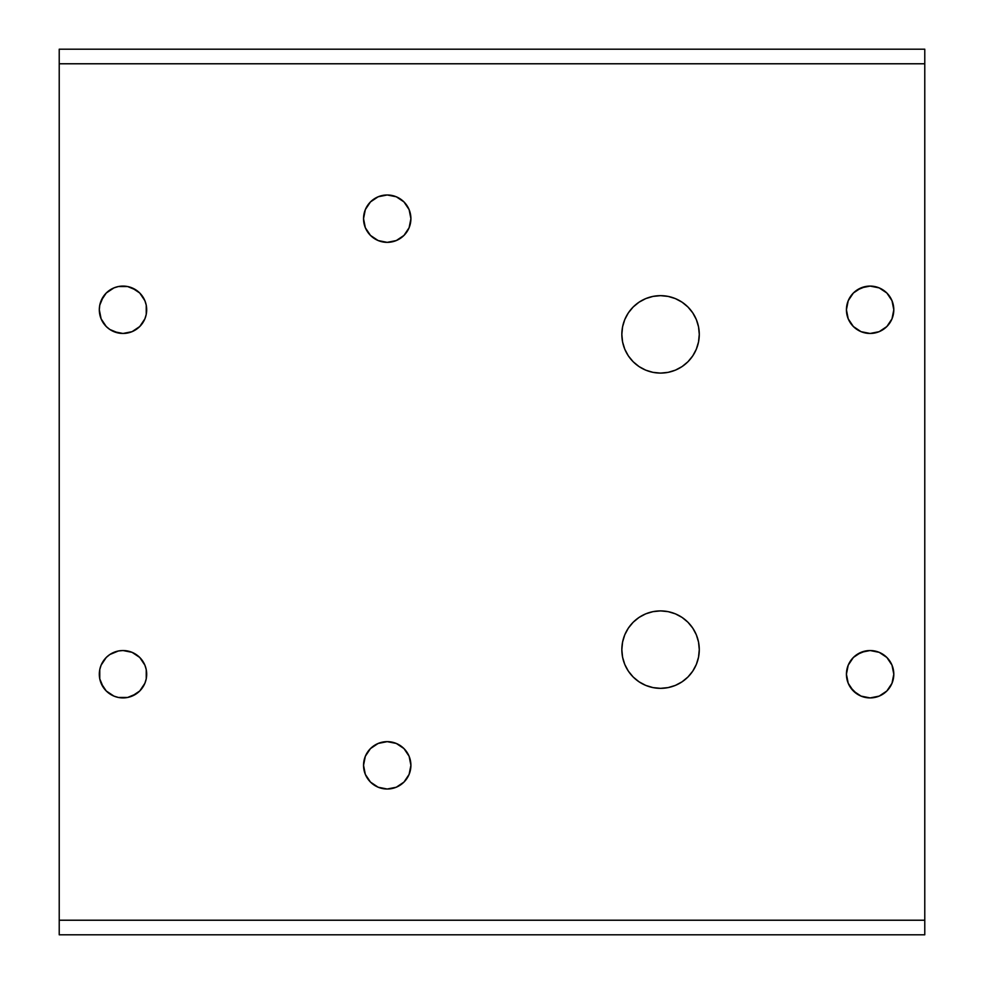 <?xml version="1.0" encoding="UTF-8"?>
<svg xmlns="http://www.w3.org/2000/svg" width="984" height="984" viewBox="0 0 984 984"><rect width="100%" height="100%" fill="white"/><g stroke="black" fill="none" stroke-linecap="round" stroke-linejoin="round"><path stroke-width="1.48" d="M698.529 341.928L699.28 334.376A38.72 38.72 0 0 1 660.559 373.096A38.72 38.72 0 0 1 621.839 334.376L622.577 341.928L624.779 349.197L628.358 355.888L633.179 361.755L639.046 366.577L645.738 370.156L653.007 372.358L660.559 373.096L668.111 372.358L675.368 370.156L682.072 366.577L687.939 361.755L692.748 355.888L696.328 349.197L698.529 341.928L699.28 334.376L698.529 326.823L696.328 319.554L692.748 312.863L687.939 306.996L682.072 302.186L675.368 298.607L668.111 296.405L660.559 295.655L653.007 296.405L645.738 298.607L639.046 302.186L633.179 306.996L628.358 312.863L624.779 319.554L622.577 326.823L621.839 334.376L622.577 341.928L624.779 349.197L628.358 355.888L633.179 361.755L639.046 366.577M410.451 223.294L410.906 218.669A23.69 23.69 0 0 1 387.216 242.359A23.69 23.69 0 0 1 363.539 218.669L365.335 227.734L370.476 235.422L378.151 240.551L387.216 242.359L396.294 240.551L403.969 235.422L409.11 227.734L410.906 218.669L409.11 209.604L403.969 201.917L396.294 196.775L387.216 194.98L378.151 196.775L370.476 201.917L365.335 209.604L363.539 218.669A23.69 23.69 0 0 1 387.216 194.98A23.69 23.69 0 0 1 410.906 218.669L410.451 214.045M893.349 314.4L893.804 309.775A23.69 23.69 0 0 1 870.114 333.465A23.69 23.69 0 0 1 846.424 309.775L848.22 318.841L853.362 326.528L861.049 331.669L870.114 333.465L879.179 331.669L886.867 326.528L891.996 318.841L893.804 309.775L891.996 300.71L886.867 293.023L879.179 287.894L870.114 286.086L861.049 287.894L853.362 293.023L848.22 300.71L846.424 309.775A23.69 23.69 0 0 1 870.114 286.086A23.69 23.69 0 0 1 893.804 309.775L893.349 305.151M99.765 305.151L99.31 309.775A23.69 23.69 0 0 1 123 286.086A23.69 23.69 0 0 1 146.69 309.775A23.69 23.69 0 0 1 123 333.465A23.69 23.69 0 0 1 99.31 309.775L101.118 318.841L106.247 326.528L109.839 329.48L118.375 333.01L123 333.465L132.065 331.669L139.753 326.528L144.882 318.841L146.235 314.4L146.235 305.151L144.882 300.71L139.753 293.023L136.161 290.083L127.625 286.541L118.375 286.541L113.935 287.894L106.247 293.023L103.308 296.615L99.765 305.151L99.31 309.775L101.118 318.841L106.247 326.528L109.839 329.48L113.935 331.669L123 333.465L132.065 331.669L136.161 329.48M699.28 649.625A38.72 38.72 0 0 1 660.559 688.345A38.72 38.72 0 0 1 621.839 649.625L622.577 657.177L624.779 664.446L628.358 671.137L633.179 677.004L639.046 681.814L645.738 685.393L653.007 687.595L660.559 688.345L668.111 687.595L675.368 685.393L682.072 681.814L687.939 677.004L692.748 671.137L696.328 664.446L698.529 657.177L699.28 649.625L698.529 642.072L696.328 634.803L692.748 628.112L687.939 622.245L682.072 617.423L675.368 613.844L668.111 611.642L660.559 610.904L653.007 611.642L645.738 613.844L639.046 617.423L633.179 622.245L628.358 628.112L624.779 634.803L622.577 642.072L621.839 649.625A38.72 38.72 0 0 1 660.559 610.904A38.72 38.72 0 0 1 699.28 649.625L698.529 642.072L696.328 634.803L692.748 628.112L687.939 622.245L682.072 617.423M410.451 769.955L410.906 765.331A23.69 23.69 0 0 1 387.216 789.02A23.69 23.69 0 0 1 363.539 765.331L365.335 774.396L370.476 782.083L378.151 787.225L387.216 789.02L396.294 787.225L403.969 782.083L409.11 774.396L410.906 765.331L409.11 756.265L403.969 748.578L396.294 743.449L387.216 741.641L378.151 743.449L370.476 748.578L365.335 756.265L363.539 765.331A23.69 23.69 0 0 1 387.216 741.641A23.69 23.69 0 0 1 410.906 765.331L410.451 760.706M893.349 678.849L893.804 674.224A23.69 23.69 0 0 1 870.114 697.914A23.69 23.69 0 0 1 846.424 674.224L848.22 683.29L853.362 690.977L861.049 696.106L870.114 697.914L879.179 696.106L886.867 690.977L891.996 683.29L893.804 674.224L891.996 665.159L886.867 657.472L879.179 652.331L870.114 650.535L861.049 652.331L853.362 657.472L848.22 665.159L846.424 674.224A23.69 23.69 0 0 1 870.114 650.535A23.69 23.69 0 0 1 893.804 674.224L893.349 669.6M99.765 669.6L99.31 674.224A23.69 23.69 0 0 1 123 650.535A23.69 23.69 0 0 1 146.69 674.224A23.69 23.69 0 0 1 123 697.914A23.69 23.69 0 0 1 99.31 674.224L99.765 678.849L103.308 687.385L106.247 690.977L113.935 696.106L118.375 697.459L127.625 697.459L136.161 693.917L139.753 690.977L144.882 683.29L146.235 678.849L146.235 669.6L144.882 665.159L139.753 657.472L132.065 652.331L123 650.535L118.375 650.99L109.839 654.52L106.247 657.472L101.118 665.159L99.765 669.6L99.765 678.849L101.118 683.29L106.247 690.977L113.935 696.106L118.375 697.459L127.625 697.459L132.065 696.106L139.753 690.977L142.692 687.385M924.775 920.224L59.224 920.224L59.224 63.776L924.775 63.776L924.775 920.224L924.775 49.2L59.224 49.2L59.224 63.776L59.224 49.2L924.775 49.2L924.775 63.776L59.224 63.776L59.224 934.8L924.775 934.8L924.775 920.224L59.224 920.224L59.224 934.8L924.775 934.8L924.775 920.224M382.604 195.435L378.151 196.775L370.476 201.917M367.524 205.508L365.335 209.604M365.335 227.734L370.476 235.422M382.604 241.904L387.216 242.359M142.692 296.615L139.753 293.023L132.065 287.894L127.625 286.541L118.375 286.541L113.935 287.894L106.247 293.023L101.118 300.71M624.779 664.446L628.358 671.137L633.179 677.004M653.007 687.595L660.559 688.345L668.111 687.595M687.939 677.004L692.748 671.137L696.328 664.446M653.007 611.642L645.738 613.844L639.046 617.423M633.179 622.245L628.358 628.112L624.779 634.803M622.577 642.072L621.839 649.625M370.476 782.083L374.055 785.035M378.151 787.225L382.604 788.565M409.11 756.265L403.969 748.578M387.216 741.641L378.151 743.449M367.524 752.17L365.335 756.265M850.41 687.385L856.953 693.917M861.049 696.106L865.489 697.459M874.727 697.459L879.179 696.106M879.179 652.331L874.727 650.99M865.489 650.99L856.953 654.52M144.882 665.159L139.753 657.472L132.065 652.331L123 650.535L118.375 650.99L109.839 654.52M103.308 661.064L101.118 665.159M879.179 287.894L874.727 286.541M865.489 286.541L856.953 290.083M861.049 331.669L865.489 333.01M874.727 333.01L879.179 331.669M696.328 319.554L692.748 312.863L687.939 306.996M668.111 296.405L660.559 295.655L653.007 296.405M633.179 306.996L628.358 312.863L624.779 319.554M682.072 366.577L687.939 361.755L692.748 355.888L696.328 349.197M621.839 334.376A38.72 38.72 0 0 1 660.559 295.655A38.72 38.72 0 0 1 699.28 334.376"/></g></svg>
